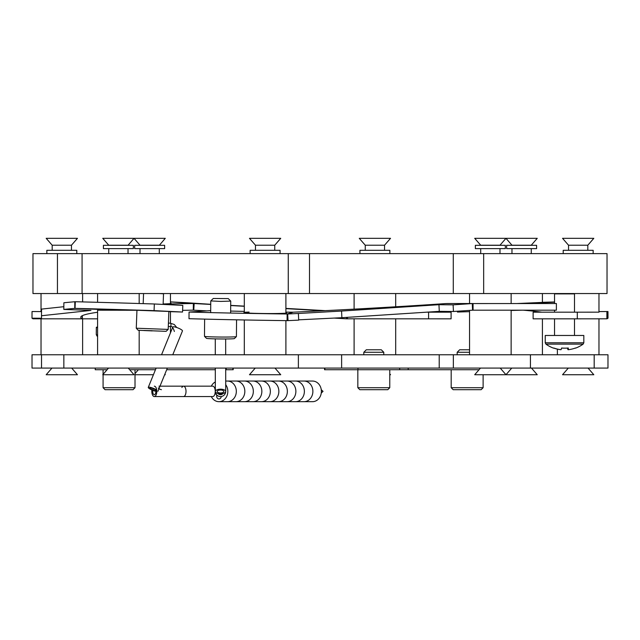 <?xml version="1.0" encoding="UTF-8"?>
<svg xmlns="http://www.w3.org/2000/svg" width="640" height="640" viewBox="0 0 640 640"><rect width="100%" height="100%" fill="white"/><g stroke="black" fill="none" stroke-linecap="round" stroke-linejoin="round"><path stroke-width="0.96" d="M453.344 368.072L453.344 354.768L530.432 354.768L530.432 368.072L298.376 368.072L298.376 354.768L32.024 354.768L32.024 368.072L41.528 368.072L41.528 354.768M298.376 368.072L63.848 368.072L63.848 354.768M341.624 368.072L341.624 354.768L298.376 354.768M439.216 368.072L439.216 354.768L341.624 354.768M453.344 354.768L439.216 354.768M530.432 354.768L594.184 354.768L594.184 368.072L530.432 368.072M594.184 368.072L607.976 368.072L607.976 354.768L594.184 354.768M63.848 368.072L41.528 368.072M32.968 293.552L32.968 253.624L82.072 253.624L82.072 293.552L32.968 293.552M453.28 293.552L453.28 253.624L483.664 253.624L483.664 293.552L288.264 293.552L288.264 253.624L82.072 253.624M483.664 253.624L607.032 253.624L607.032 293.552L483.664 293.552M82.072 293.552L288.264 293.552M453.28 253.624L288.264 253.624M285.896 312.104A239.216 8.96 0.5 0 0 292.672 312.192L293.224 312.184A239.216 7.392 -2.8 0 0 319.904 310.912A239.216 7.392 -2.8 0 0 445.968 303.56L469.552 303.528L469.552 293.552M445.968 303.56L472.256 303.56A288.784 8.928 177.2 0 1 453.112 304.848L453.44 311.488A288.784 8.928 177.2 0 0 472.592 310.2L473.064 310.184L472.584 310.184L472.256 303.56L556.384 303.528L556.384 310.184L473.064 310.184L473.064 303.528L446.768 303.528M249.08 312.072A21.376 0.8 0.5 0 0 245.832 312.896A21.376 0.8 0.5 0 0 265.296 313.536A21.376 0.8 0.5 0 0 285.896 312.696M230.648 311.08A239.216 8.96 0.5 0 0 244.312 311.384M292.672 312.192L287.136 313.992A288.784 10.816 -179.5 0 1 189.056 312.056L210.688 310.64M288.024 320.624L287.08 320.64L287.136 313.992L287.696 313.984L288.024 320.624A288.784 8.928 177.2 0 0 298.704 320.128L298.376 313.488A288.784 8.928 177.2 0 1 287.696 313.984L293.224 312.184M453.44 311.488L439.28 311.352L341.888 317.696L298.688 319.832M453.112 304.848L438.952 304.704L439.28 311.352M438.952 304.704L341.56 311.056L341.888 317.696M341.56 311.056L298.376 313.488M189.056 312.056L189 318.704A288.784 10.816 -179.5 0 0 287.08 320.64M457.432 311.224L457.456 312.04A239.216 2.016 -2.1 0 1 469.552 311.664M522.304 310.184A239.216 2.016 -2.1 0 0 511.136 310.464M554.544 302.16L522.648 303.528A239.216 2.016 -2.1 0 0 522.256 303.528M577.296 318.832L533.128 318.832L533.128 312.184L577.296 312.184L577.296 318.832L607 318.808A288.784 16.72 179.6 0 0 608 318.184L607.96 311.536A288.784 16.72 179.6 0 1 606.952 312.168L607 318.808M598.968 311.6L607.96 311.536M577.296 312.184L598.968 312.168M541.832 312.184A239.216 13.848 -0.4 0 0 523.256 310.184M522.648 303.52L523.152 303.536M517.32 303.528L542.408 302.408M542.408 302.296A288.784 2.44 177.9 0 1 554.544 301.976M428.592 318.832L428.592 312.184L451.104 312.184L451.104 318.832L346.504 318.808A239.216 1.584 3.3 0 0 334.112 318.08M322.88 310.76A239.216 1.584 3.3 0 0 320.232 310.608A239.216 1.584 3.3 0 0 285.896 308.632M428.592 312.184L426.496 312.184M206.888 310.888A239.216 1.584 3.3 0 0 193.776 310.184L194.16 303.536A239.216 1.584 3.3 0 1 210.744 304.44M244.312 306.288A239.216 1.584 3.3 0 0 230.696 305.536M285.896 308.4L325.288 310.64M170.448 301.872A288.784 1.904 -176.7 0 1 187.12 302.776L210.744 304.296M230.696 305.384L244.312 306.128M193.296 309.888L193.784 309.92M170.448 301.952L193.352 303.52L193.296 310.168L193.776 310.184L193.296 310.144A239.216 8.96 0.5 0 0 182.608 310.344M163.144 304.104A239.216 8.96 0.5 0 1 193.352 303.52L170.448 301.912M163.144 303.952A21.376 0.8 0.5 0 0 170.448 303.184M480.488 368.072L474.704 374.728L537.256 374.728L531.472 368.072M485.224 245.208L480.696 245.208L474.704 238.32L537.256 238.32L531.264 245.208L511.968 245.208L505.976 238.32L499.992 245.208L485.224 245.208M255.248 368.072L249.464 374.728L280.744 374.728L274.96 368.072M259.992 245.208L255.456 245.208L249.464 238.32L280.744 238.32L274.752 245.208L259.992 245.208M95.24 368.072L95.24 369.736L107.088 369.736M215.304 369.736L166.68 369.736M155.456 369.736L129.68 369.736M233.184 368.072L233.184 369.736L225.696 369.736M490.344 245.312L505.312 245.312L505.312 248.632L475.368 248.632L475.368 245.312L490.344 245.312M250.136 253.624L250.136 250.296L280.072 250.296L280.072 253.624M473.064 306.856L472.424 306.856M472.584 310.184L473.064 310.184M568.32 368.072L562.536 374.728L593.816 374.728L588.032 368.072M586.36 245.208L568.528 245.208L562.536 238.32L593.816 238.32L587.824 245.208L586.36 245.208M384.544 245.208L365.248 245.208L359.256 238.32L390.536 238.32L384.544 245.208L384.544 250.296M389.768 374.728L390.536 374.728L389.768 373.848M51.968 368.072L46.184 374.728L77.464 374.728L71.68 368.072M71.472 245.208L52.176 245.208L46.184 238.32L77.464 238.32L71.472 245.208L71.472 250.296M563.208 253.624L563.208 250.296L593.144 250.296L593.144 253.624M359.928 253.624L359.928 250.296L389.864 250.296L389.864 253.624M46.856 253.624L46.856 250.296L76.792 250.296L76.792 253.624M536.592 245.312L536.592 248.632L506.648 248.632L506.648 245.312L536.592 245.312M134.688 245.312L164.632 245.312L164.632 248.632L134.688 248.632L134.688 245.312M103.408 245.312L133.352 245.312L133.352 248.632L103.408 248.632L103.408 245.312M135.016 374.728L153.424 374.728M159.304 245.208L140.008 245.208L134.024 238.32L165.296 238.32L159.304 245.312M164.648 374.728L165.296 374.728L164.856 374.224M108.528 368.072L102.744 374.728L134.024 374.728L128.232 368.072M128.032 245.208L108.736 245.208L102.744 238.32L134.024 238.32L128.032 245.312M97.592 354.768L97.592 310.184L139.176 310.272M236.416 336.576A15.968 0.6 -179.5 0 1 236.416 336.584L234.4 338.576A13.976 0.52 -179.5 0 1 234.4 338.576A13.976 0.52 -179.5 0 1 220.432 338.96A13.976 0.52 -179.5 0 1 206.472 338.344A13.976 0.52 -179.5 0 1 206.464 338.328M236.56 319.824L236.416 336.584A15.968 0.6 -179.5 0 1 236.408 336.6A15.968 0.6 -179.5 0 1 220.448 337.04A15.968 0.6 -179.5 0 1 204.496 336.328A15.968 0.6 -179.5 0 1 204.48 336.312L204.48 336.312A15.968 0.6 -179.5 0 1 204.48 336.304L206.472 338.344M230.712 301.096L220.792 301.416L210.808 300.92M228.256 298.608L213.288 298.488L228.256 298.6L230.736 301.12L230.632 313.048M166.12 331.328L138.192 330.28L166.12 331.328L168.184 329.408L136.272 328.216L136.944 310.256L168.856 311.456L168.184 329.408M152.152 330.888L143.84 330.536M152.152 330.728L143.84 330.456M163.128 304.416L163.528 293.776L159.296 293.552M133.024 389.704L105.072 389.704L103.08 387.704L135.016 387.704L133.024 389.704M389.768 387.704L387.776 389.704L359.824 389.704L357.832 387.704L389.768 387.704L389.768 369.736M363.816 352.272L383.784 352.272L381.288 349.776L366.312 349.776L363.816 352.272L363.816 354.768M481.128 389.704L453.176 389.704L451.184 387.704L483.12 387.704L481.128 389.704M469.552 349.776L459.664 349.776L457.168 352.272L457.168 354.768M469.552 352.272L457.168 352.272M399.68 368.072L399.68 369.736L324.56 369.736L324.56 368.072M357.976 368.072L357.976 369.736M479.048 369.736L399.68 369.736M168.296 326.488L170.184 326.488A1.664 0.792 -90 0 0 170.984 324.824A1.664 0.792 -90 0 0 170.184 323.16L168.424 323.16M225.712 381.048L227.464 381.048A10.312 8.864 90 0 1 236.328 391.368A10.312 8.864 90 0 0 227.464 381.048L235.968 381.048A10.312 8.864 90 0 1 244.832 391.368A10.312 8.864 90 0 0 235.968 381.048L244.472 381.048A10.312 8.864 90 0 1 253.336 391.368A10.312 8.864 90 0 0 244.472 381.048L252.984 381.048A10.312 8.864 90 0 1 261.848 391.368A10.312 8.864 90 0 0 252.984 381.048L261.488 381.048A10.312 8.864 90 0 1 270.352 391.368A10.312 8.864 90 0 0 261.488 381.048L269.992 381.048A10.312 8.864 90 0 1 278.856 391.368A10.312 8.864 90 0 0 269.992 381.048L278.496 381.048A10.312 8.864 90 0 1 287.36 391.368A10.312 8.864 90 0 0 278.496 381.048L287.008 381.048A10.312 8.864 90 0 1 295.872 391.368A10.312 8.864 90 0 0 287.008 381.048L295.512 381.048A10.312 8.864 90 0 1 304.376 391.368A10.312 8.864 90 0 0 295.512 381.048L304.016 381.048A10.312 8.864 90 0 1 312.88 391.368A10.312 8.864 90 0 0 304.016 381.048L312.52 381.048A10.312 8.864 90 0 1 321.384 391.368A10.312 8.864 90 0 1 312.52 401.68L218.96 401.68A10.312 8.864 90 0 1 211.304 396.56M312.88 391.368A10.312 8.864 90 0 1 304.016 401.68A10.312 8.864 90 0 0 312.88 391.368M304.376 391.368A10.312 8.864 90 0 1 295.512 401.68A10.312 8.864 90 0 0 304.376 391.368M295.872 391.368A10.312 8.864 90 0 1 287.008 401.68A10.312 8.864 90 0 0 295.872 391.368M287.36 391.368A10.312 8.864 90 0 1 278.496 401.68A10.312 8.864 90 0 0 287.36 391.368M278.856 391.368A10.312 8.864 90 0 1 269.992 401.68A10.312 8.864 90 0 0 278.856 391.368M270.352 391.368A10.312 8.864 90 0 1 261.488 401.68A10.312 8.864 90 0 0 270.352 391.368M261.848 391.368A10.312 8.864 90 0 1 252.984 401.68A10.312 8.864 90 0 0 261.848 391.368M253.336 391.368A10.312 8.864 90 0 1 244.472 401.68A10.312 8.864 90 0 0 253.336 391.368M244.832 391.368A10.312 8.864 90 0 1 235.968 401.68A10.312 8.864 90 0 0 244.832 391.368M236.328 391.368A10.312 8.864 90 0 1 227.464 401.68A10.312 8.864 90 0 0 236.328 391.368M221.24 396.512A2.664 2.288 90 0 1 216.672 396.352A2.664 2.288 90 0 1 216.888 395.224M218.264 393.816A2.664 2.288 90 0 1 218.992 393.696M219.384 393.736A2.664 2.288 90 0 1 220.728 394.672M225.712 384.688A10.312 8.864 90 0 1 227.824 391.368A10.312 8.864 90 0 1 218.96 401.68M211.304 386.168A10.312 8.864 90 0 1 215.312 381.96M222.536 393.896A2.664 2.288 90 0 1 222.12 393.68M215.736 393.72A2.664 2.288 90 0 1 214.896 394.016M214.896 388.712A2.664 2.288 90 0 1 215.32 388.816M172.768 354.768L182.464 330.92A5.2 1.04 -157.9 0 0 179.72 328.752A5.2 1.04 -157.9 0 0 172.832 327.008M223.6 390.928A3.328 1.472 179.9 0 0 219.88 390.048A3.328 1.472 179.9 0 0 217.2 391.496A3.328 1.472 179.9 0 0 217.448 392.056A3.328 1.472 179.9 0 0 221.168 392.936A3.328 1.472 179.9 0 0 223.848 391.488A3.328 1.472 179.9 0 0 223.6 390.928M215.712 392.368A5.2 2.304 179.9 0 0 221.528 393.752A5.2 2.304 179.9 0 0 225.72 391.488A5.2 2.304 179.9 0 0 225.336 390.616A5.2 2.304 179.9 0 0 219.52 389.232A5.2 2.304 179.9 0 0 215.328 391.496A5.2 2.304 179.9 0 0 215.712 392.368M155.76 390.016A3.328 0.672 -157.9 0 0 152.408 388.376A3.328 0.672 -157.9 0 0 150.008 388.096A3.328 0.672 -157.9 0 0 150.416 388.672A3.328 0.672 -157.9 0 0 153.2 390.104A3.328 0.672 -157.9 0 0 155.872 390.736M156.704 390A5.2 1.04 -157.9 0 0 151.56 387.688A5.2 1.04 -157.9 0 0 148.28 387.384A5.2 1.04 -157.9 0 0 148.912 388.288A5.2 1.04 -157.9 0 0 155.896 391.352M151.912 389.976A5.2 2.488 -90 0 0 154.312 396.56L183.536 396.56A5.2 2.488 -90 0 0 185.192 395.224A5.2 2.488 -90 0 0 185.848 389.504A5.2 2.488 -90 0 0 183.536 386.168A5.2 2.488 -90 0 0 181.872 387.504M212.76 396.56A5.2 2.488 -90 0 0 214.416 395.224A5.2 2.488 -90 0 0 215.072 389.504A5.2 2.488 -90 0 0 212.76 386.168L183.536 386.168A5.2 2.488 -90 0 1 185.712 388.856A5.2 2.488 -90 0 1 185.632 394.144A5.2 2.488 -90 0 1 183.536 396.56L212.76 396.56M153.336 388.728A3.328 1.592 -90 0 0 152.968 389.584A3.328 1.592 -90 0 0 152.912 392.968A3.328 1.592 -90 0 0 154.312 394.688A3.328 1.592 -90 0 0 155.648 393.144A3.328 1.592 -90 0 0 155.568 389.344M154.312 396.56A5.2 2.488 -90 0 0 156.408 394.144A5.2 2.488 -90 0 0 156.488 388.856A5.2 2.488 -90 0 0 154.312 386.168M215.328 391.064A5.2 5.2 90 0 0 220.512 396.56L220.44 396.56A5.2 5.2 90 0 1 215.328 390.456A5.2 5.2 90 0 0 220.44 396.56L220.368 396.56A5.2 5.2 90 0 1 215.216 392.048M215.328 390.12A5.2 5.2 90 0 0 215.216 390.68M220.44 394.688A3.328 3.328 90 0 0 222.888 393.544M220.48 394.688A3.328 3.328 90 0 0 222.976 393.52A3.328 3.328 90 0 1 220.48 394.688M217.96 393.496A3.328 3.328 90 0 0 223.064 393.496M220.512 396.56A5.2 5.2 90 0 0 225.704 391.688M583.808 342.784L583.128 344.136L545.928 344.136A31.936 31.936 0 0 0 553.544 348.16A29.928 0.856 -49.4 0 0 553.808 348.016A31.928 31.576 -165.4 0 0 561.064 349.704A31.928 1.192 98.2 0 0 561.584 348.016A29.928 22.728 2.5 0 0 564.944 348.16A29.928 22.728 2.5 0 0 568.288 348.016A31.928 1.192 -98.2 0 1 568.264 349.704L568.008 348.04M564.528 348.16A29.928 22.728 -2.5 0 1 564.112 348.16A29.928 22.728 -2.5 0 1 561.568 348.08M553.72 348.08A31.928 31.576 165.4 0 0 560.792 349.704L560.8 349.672M583.808 335.472L545.232 335.472L545.232 342.784L545.928 344.136M574.504 312.184L574.504 293.88L554.544 293.88L554.544 303.528M567.488 348.08A31.928 1.192 -98.2 0 0 567.992 349.704A31.928 31.576 165.4 0 0 568.256 349.672M567.992 349.704L567.76 348.064M568.264 349.704A31.928 31.576 -165.4 0 0 575.504 348.016A29.928 0.856 49.4 0 1 575.512 348.16A29.928 0.856 49.4 0 1 575.248 348.016M97.592 336.168A18.6 0.696 -179.5 0 1 96.984 336.016A31.936 31.936 0 0 0 97.592 336.448M97.592 327.584A19.296 0.72 -179.5 0 1 96.336 327.32L96.336 327.32A19.296 0.72 -179.5 0 1 97.592 327.072M97.592 312.264A239.216 13.848 0.4 0 0 80.76 317.248A239.216 13.848 0.4 0 1 80.76 317.248A239.216 13.848 0.4 0 0 82.256 318.808L82.28 315.704M63.832 306.704L41.544 309.096L41.504 318.248L32 318.184A288.784 16.72 -179.6 0 0 33 318.808L82.36 318.832L82.36 315.664M41.528 311.6L32.04 311.536L32 318.184M33 318.808L97.592 318.832M63.816 309.424A288.784 16.72 -179.6 0 1 74.76 308.384L74.8 301.744A288.784 16.72 -179.6 0 0 63.864 302.776L63.816 309.424L90.968 310.416L41.504 315.744M74.792 303.184L75.248 303.2M75.304 301.76L74.8 301.744L75.304 301.728A288.784 2.44 -177.9 0 1 154.336 303.984L154.08 310.632A288.784 2.44 -177.9 0 0 75.056 308.376L75.304 301.728M168.856 311.616A239.216 2.016 2.1 0 1 182.544 312.04L182.792 305.392L154.336 303.984M182.544 312.04L154.08 310.632M114.784 309.84L129.72 310.184M108.736 309.832L74.76 308.384L108.736 309.816M309.504 293.552L309.504 253.624M606.888 312.184L606.888 318.832M554.544 302.192L523.304 303.528M346.504 318.808L346.592 317.392M347.448 318.832L347.448 317.336M226.2 368.072L226.2 369.736M232.912 369.736L232.912 368.072M324.856 368.072L324.856 369.736M408.184 368.072L408.184 369.736M321.368 392.048A1.664 1.432 -90 0 0 321.368 390.68M583.824 335.472L583.824 342.784L545.24 342.784M97.592 334.896A19.296 0.72 -179.5 0 1 96.272 334.624L96.984 336.016M57.448 293.552L57.448 253.624M500.192 368.072L505.976 374.728L511.768 368.072M480.696 253.624L480.696 248.632M499.992 253.624L499.992 248.632M255.456 250.296L255.456 245.208M274.752 250.296L274.752 245.208M511.136 303.528L511.136 293.552M469.552 310.408L469.552 354.768M511.136 310.184L511.136 354.768M285.896 320.624L285.896 354.768M244.312 319.968L244.312 354.768M285.896 313.12L285.896 293.552M244.312 312.712L244.312 293.552M568.528 250.296L568.528 245.208M587.824 250.296L587.824 245.208M365.248 250.296L365.248 245.208M52.176 250.296L52.176 245.208M598.968 312.184L598.968 293.552M354.104 309.144L354.104 293.552M395.688 306.776L395.688 293.552M41.032 311.6L41.032 293.552M82.616 301.904L82.616 293.552M557.384 349.128L557.384 354.768M598.968 318.832L598.968 354.768M354.104 318.832L354.104 354.768M395.688 318.832L395.688 354.768M82.616 318.832L82.616 354.768M41.032 318.832L41.032 354.768M511.968 253.624L511.968 248.632M531.264 253.624L531.264 248.632M138.36 369.736L135.016 373.584M159.304 253.624L159.304 248.632M140.008 253.624L140.008 248.632M128.032 253.624L128.032 248.632M108.736 310.184L108.736 309.384M108.736 253.624L108.736 248.632M542.408 318.832L542.408 354.768M170.448 311.664L170.448 323.168M170.448 326.496L170.448 332.864M139.176 330.36L139.176 354.768M542.408 302.424L542.408 293.552M170.448 303.592L170.448 293.552M97.592 302.296L97.592 293.552M139.176 303.512L139.176 293.552M204.632 319.112L204.48 336.312M213.296 298.472L210.776 300.936M210.768 300.952L210.672 312.608M138.192 330.28L136.272 328.216M143.56 293.552L143.184 303.632M135.016 369.736L135.016 387.704M103.08 369.736L103.08 374.344M103.08 374.728L103.08 387.704M357.832 369.736L357.832 387.704M383.784 352.272L383.784 354.768M483.12 374.728L483.12 387.704M451.184 369.736L451.184 387.704M170.184 326.488C171.768 325.856 173.168 327.52 174.368 331.48M170.184 323.16L174.24 324.48L176.792 327.528M158.264 387.976L159.392 389.072L161.416 389.704M321.272 389.704L323.04 391.368L321.272 393.024M225.68 354.768L225.664 338.968M215.288 354.768L215.272 338.88M161.544 354.768L172.648 327.456M225.72 391.488L225.696 368.072M215.328 391.496L215.304 368.072M157.904 391.304L167.352 368.072M148.28 387.384L156.128 368.072M159 386.168L183.536 386.168M574.504 318.832L574.504 335.472M554.544 310.184L554.544 312.184M554.544 318.832L554.544 335.472M575.512 348.16A31.936 31.936 0 0 0 583.128 344.136M96.336 327.32L96.272 334.624"/></g></svg>
